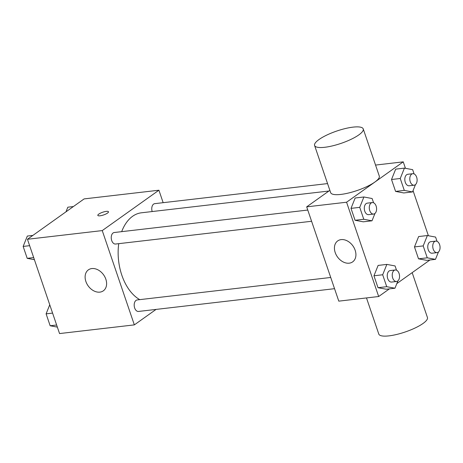 <?xml version="1.0" encoding="UTF-8"?>
<svg xmlns="http://www.w3.org/2000/svg" width="463" height="463" viewBox="0 0 463 463"><rect width="100%" height="100%" fill="white"/><g stroke="black" fill="none" stroke-linecap="round" stroke-linejoin="round"><path stroke-width="0.69" d="M156.066 309.411L134.345 324.881L59.553 333.568L27.45 239.273L84.121 198.905L158.913 190.218L163.155 202.678M328.898 191.028L141.435 212.795A45.056 28.202 83.4 0 0 121.682 231.656M118.725 243.66A45.056 28.202 83.4 0 0 139.762 299.642M134.345 324.881L102.248 230.591L158.913 190.218M307.773 210.052L114.228 232.519A5.793 3.629 83.4 0 0 111.294 238.694A5.793 3.629 83.4 0 0 115.565 244.03L311.593 221.268M327.561 183.591L154.746 203.656A5.793 3.629 83.4 0 0 152.182 211.545M334.546 288.686L138.518 311.449A5.793 3.629 -96.6 0 1 134.403 307.056A5.793 3.629 -96.6 0 1 136.041 300.389A5.793 3.629 -96.6 0 1 137.181 299.937L330.727 277.47M102.248 230.591L27.45 239.273M99.869 292.13A12.871 9.491 54.5 0 1 86.841 283.738A12.871 9.491 54.5 0 1 88.387 269.86A12.871 9.491 54.5 0 1 103.59 274.837A12.871 9.491 54.5 0 1 103.33 290.828A12.871 9.491 54.5 0 1 99.869 292.13M97.826 215.405A5.631 1.43 161.2 0 1 98.793 214.103A5.631 1.43 161.2 0 1 104.563 211.689A5.631 1.43 161.2 0 1 108.487 211.776A5.631 1.43 161.2 0 1 103.619 214.942A5.631 1.43 161.2 0 1 97.826 215.405A5.631 1.43 161.2 0 1 98.793 214.097A5.631 1.43 161.2 0 1 104.557 211.695A5.631 1.43 161.2 0 1 108.487 211.776M389.418 288.866L378.676 296.517L338.789 301.147L306.685 206.857L329.859 190.345M378.676 296.517L346.579 202.221L403.244 161.853L375.545 165.071M403.244 161.853L405.443 168.312M413.048 190.64L428.397 235.731M374.966 213.443L372.009 220.805L363.281 221.818L355.057 220.278L351 208.367L355.173 197.996L363.901 196.983L372.125 198.523L373.572 202.777M438.438 251.999L435.475 259.355L426.747 260.368L418.523 258.829L414.472 246.924L418.639 236.552L427.366 235.54L435.59 237.079L437.043 241.333M429.936 259.998L396.82 283.587M415.485 184.581L412.521 191.937L403.8 192.949L395.576 191.41L391.519 179.505L395.691 169.134L404.419 168.121L412.643 169.661L414.09 173.914M397.92 280.862L394.956 288.223L386.229 289.236L378.005 287.697L373.954 275.786L378.121 265.421L386.848 264.402L395.072 265.941L396.525 270.195M346.579 202.221L306.685 206.857M349.189 263.181A12.871 9.491 54.5 0 1 336.155 254.789A12.871 9.491 54.5 0 1 337.706 240.91A12.871 9.491 54.5 0 1 352.904 245.888A12.871 9.491 54.5 0 1 352.644 261.879A12.871 9.491 54.5 0 1 349.189 263.181M363.241 128.928L379.29 176.073A25.697 6.528 161.2 0 1 357.071 190.536A25.697 6.528 161.2 0 1 330.64 192.637L314.591 145.486A25.697 6.528 161.2 0 1 319.013 139.519A25.697 6.528 161.2 0 1 345.323 128.546A25.697 6.528 161.2 0 1 363.241 128.928A25.697 6.528 161.2 0 1 341.023 143.391A25.697 6.528 161.2 0 1 314.591 145.486M366.488 297.929L378.792 334.072A25.697 6.528 -18.8 0 0 396.704 334.454A25.697 6.528 -18.8 0 0 423.02 323.481A25.697 6.528 -18.8 0 0 427.442 317.514L412.168 272.655M394.956 288.223L386.732 286.684L382.681 274.773L386.848 264.402M395.223 269.981L390.234 270.56A5.793 3.629 83.4 0 0 387.3 276.729A5.793 3.629 83.4 0 0 391.571 282.065L396.56 281.487A5.793 3.629 83.4 0 0 397.694 281.041A5.793 3.629 83.4 0 0 399.332 274.374A5.793 3.629 83.4 0 0 395.223 269.981A5.793 3.629 83.4 0 0 392.288 276.151A5.793 3.629 83.4 0 0 396.56 281.487M386.229 289.236L378.005 287.697L373.954 275.786L378.121 265.421M386.732 286.684L378.005 287.697M382.681 274.773L373.954 275.786M372.009 220.805L363.779 219.265L359.728 207.355L363.901 196.983M372.269 202.562L367.286 203.141A5.793 3.629 83.4 0 0 364.352 209.311A5.793 3.629 83.4 0 0 368.617 214.647L373.606 214.068A5.793 3.629 83.4 0 0 374.746 213.617A5.793 3.629 83.4 0 0 376.378 206.949A5.793 3.629 83.4 0 0 372.269 202.562A5.793 3.629 83.4 0 0 369.335 208.732A5.793 3.629 83.4 0 0 373.606 214.068M363.281 221.818L355.057 220.278L351 208.367L355.173 197.996M363.779 219.265L355.057 220.278M359.728 207.355L351 208.367M435.475 259.355L427.251 257.816L423.194 245.911L427.366 235.54M435.741 241.113L430.752 241.692A5.793 3.629 83.4 0 0 427.818 247.867A5.793 3.629 83.4 0 0 432.089 253.203L437.078 252.624A5.793 3.629 83.4 0 0 438.212 252.173A5.793 3.629 83.4 0 0 439.85 245.506A5.793 3.629 83.4 0 0 435.741 241.113A5.793 3.629 83.4 0 0 432.807 247.288A5.793 3.629 83.4 0 0 437.078 252.624M426.747 260.368L418.523 258.829L414.472 246.924L418.639 236.552M427.251 257.816L418.523 258.829M423.194 245.911L414.472 246.924M412.521 191.937L404.297 190.397L400.246 178.492L404.419 168.121M412.788 173.694L407.805 174.273A5.793 3.629 83.4 0 0 404.87 180.448A5.793 3.629 83.4 0 0 409.136 185.785L414.125 185.206A5.793 3.629 83.4 0 0 415.265 184.754A5.793 3.629 83.4 0 0 416.897 178.087A5.793 3.629 83.4 0 0 412.788 173.694A5.793 3.629 83.4 0 0 409.853 179.87A5.793 3.629 83.4 0 0 414.125 185.206M403.8 192.949L395.576 191.41L391.519 179.505L395.691 169.134M404.297 190.397L395.576 191.41M400.246 178.492L391.519 179.505M57.354 327.11L50.154 325.761L46.103 313.85L49.749 304.781M56.636 325.009L50.154 325.761M52.585 313.098L46.103 313.85M34.401 259.691L27.201 258.342L23.15 246.432L27.323 236.061L32.861 235.418M33.689 257.59L27.201 258.342M29.632 245.679L23.15 246.432M65.977 211.828L67.841 207.198L73.38 206.556"/></g></svg>
